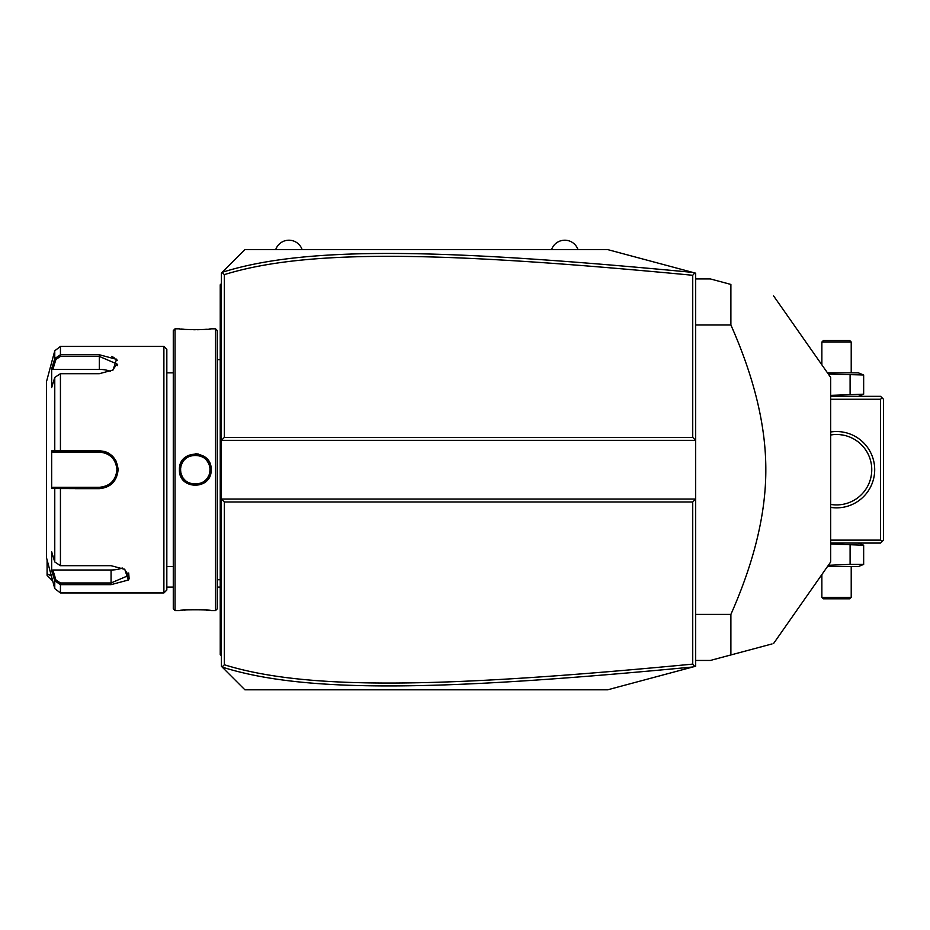 <?xml version="1.0" encoding="UTF-8"?>
<svg xmlns="http://www.w3.org/2000/svg" width="930" height="930" viewBox="0 0 930 930"><rect width="100%" height="100%" fill="white"/><g stroke="black" fill="none" stroke-linecap="round" stroke-linejoin="round"><path stroke-width="1.4" d="M692.734 501.979L695.675 499.038L695.675 666.217L607.627 689.804L244.892 689.804L221.41 666.322L221.41 440.343L695.675 440.343L695.675 499.038L221.41 499.038L224.351 501.979L224.351 664.776C307.167 690.467 442.331 687.991 692.734 664.113L692.734 501.979L224.351 501.979M695.675 440.343L695.675 273.176L694.791 272.943L692.734 275.28C442.889 251.484 307.632 248.833 224.351 274.617L224.351 437.414L692.734 437.414L695.675 440.343M224.351 437.414L221.41 440.343L221.41 273.06L244.892 249.589L607.627 249.589L694.791 272.943M222.049 666.961L224.351 664.776M222.049 272.42L224.351 274.617M692.769 272.397C441.657 248.543 306.249 245.811 222.165 272.316M692.734 437.414L692.734 275.28M694.791 666.45L692.734 664.113M222.165 667.077C305.772 693.489 441.087 690.932 692.769 666.996M221.41 283.627L220.236 284.801L220.236 285.975L221.41 284.801L220.236 285.975L220.236 317.084L221.41 317.084L220.236 317.084L220.236 328.883L221.41 328.883M221.41 340.74L220.236 340.857L220.236 328.883M221.41 358.004L220.236 357.887L220.236 340.857M221.41 581.389L220.236 581.506L220.236 357.887M221.41 598.653L220.236 598.536L220.236 581.506M221.41 655.766L220.236 654.592L220.236 598.536M220.236 653.418L221.41 654.592L220.236 653.418M215.539 328.825L215.539 610.568L217.306 608.801L217.306 330.592L215.539 328.825L211.145 328.825C212.028 329.813 178.537 329.813 179.444 328.825L180.002 328.883M198.276 454.003L195.184 453.712M215.539 610.568L211.145 610.568C212.052 609.58 178.56 609.58 179.444 610.568L175.038 610.568L175.038 328.825L179.444 328.825M179.444 469.697C178.537 449.062 212.052 449.062 211.145 469.697C212.052 490.319 178.537 490.331 179.444 469.697L180.618 469.697C179.699 450.771 210.878 450.771 209.971 469.697C210.878 488.622 179.699 488.622 180.618 469.697A14.671 14.671 0 0 0 180.653 470.592M181.28 329.022L184.175 329.29M186.07 329.429L187.465 329.511M189.081 329.592L191.208 329.673M193.603 329.72L195.288 329.731M196.986 329.72L199.404 329.673M201.589 329.592L203.286 329.499M204.577 329.418L206.472 329.278M209.308 329.022L210.587 328.883M209.308 610.371L206.448 610.103M204.507 609.964L203.17 609.882M201.508 609.801L199.369 609.72M196.986 609.662L195.265 609.662M193.603 609.662L191.208 609.72M188.999 609.801L187.314 609.882M186.012 609.964L184.152 610.103M181.28 610.371L180.002 610.499M175.038 610.568L173.282 608.801L173.282 330.592L175.038 328.825M163.889 346.437L163.889 592.956L166.83 590.027L166.83 349.366L163.889 346.437L60.438 346.437L60.438 354.737L99.324 354.737L116.517 359.34L113.053 370.012L99.324 373.697L60.438 373.697L54.765 377.429L51.662 387.612L51.662 368.78L54.765 358.596L60.438 354.737L60.438 356.423L99.324 356.423L116.936 363.967L112.611 370.279M117.401 365.606L117.715 364.932M117.401 360.456L116.192 359.026M114.111 357.585L111.6 356.492M163.889 592.956L60.438 592.956L60.438 584.656L54.765 580.797L51.662 570.613L51.662 551.781L54.765 561.964L54.765 488.529L51.662 488.529L51.662 450.864L99.324 450.736C110.67 451.806 116.936 458.13 118.11 469.697C116.936 481.252 110.682 487.576 99.324 488.657L54.765 488.529L55.905 487.308L52.882 487.308L99.324 487.308L60.438 487.308L60.438 565.696L111.065 565.684L124.794 569.381L128.27 580.041L111.065 584.656L60.438 584.656L111.065 584.656L111.065 582.971L60.438 582.971L55.905 579.925L52.882 569.997L111.065 569.997A17.612 8.8 0 0 0 122.237 567.998M116.471 461.943L115.89 460.757M109.112 453.515L107.927 452.84M106.299 452.085L103.881 451.294M99.429 450.736L99.324 452.085C109.984 453.108 115.855 458.978 116.936 469.697C115.855 480.403 109.984 486.274 99.324 487.308A17.612 17.612 0 0 0 100.324 487.274M55.905 579.925L54.765 580.797L54.765 588.609L46.5 557.744L46.5 381.649L54.765 350.784L54.765 358.596L55.905 359.468L60.438 356.423M54.765 377.429L54.765 450.864L55.905 452.085L99.324 452.085A17.612 17.612 0 0 1 100.324 452.12M129.154 578.902L128.677 572.985M75.26 488.657L99.324 488.657L99.324 487.308M51.662 368.78L52.882 369.396L55.905 359.468M52.882 369.396L99.324 369.396A17.612 8.8 180 0 1 110.496 371.396M52.882 452.085L55.905 452.085L52.882 452.085L51.662 450.864M56.265 452.085L59.45 452.085M60.438 373.697L60.438 452.085L99.324 452.085M101.324 452.201A17.612 17.612 0 0 1 103.323 452.55M105.288 453.131A17.612 17.612 0 0 1 106.241 453.503M108.089 454.421A17.612 17.612 0 0 1 108.961 454.956M108.996 454.979A17.612 17.612 0 0 1 109.81 455.549M111.391 456.863A17.612 17.612 0 0 1 112.123 457.595M113.448 459.176A17.612 17.612 0 0 1 114.041 460.013M115.494 462.733A17.612 17.612 0 0 1 115.878 463.686M116.459 465.639A17.612 17.612 0 0 1 116.82 467.651M116.901 468.674A17.612 17.612 0 0 1 116.901 470.72M116.82 471.731A17.612 17.612 0 0 1 116.459 473.742M115.878 475.707A17.612 17.612 0 0 1 115.494 476.66M114.041 479.369A17.612 17.612 0 0 1 113.448 480.217M112.123 481.798A17.612 17.612 0 0 1 111.391 482.519M109.81 483.844A17.612 17.612 0 0 1 108.089 484.972M106.253 485.89A17.612 17.612 0 0 1 105.299 486.262M103.335 486.843A17.612 17.612 0 0 1 101.335 487.192M56.265 487.308L59.45 487.308M51.662 488.529L52.882 487.308M54.765 561.964L60.438 565.696M124.353 569.114L128.677 575.426L111.065 582.971L111.065 569.997M51.662 570.613L52.882 569.997M180.734 471.487A14.671 14.671 0 0 0 180.862 472.37M181.059 473.254A14.671 14.671 0 0 0 181.304 474.126M181.606 474.974A14.671 14.671 0 0 0 182.803 477.404M183.303 478.16A14.671 14.671 0 0 0 183.849 478.892M184.442 479.578A14.671 14.671 0 0 0 185.07 480.229M185.744 480.833A14.671 14.671 0 0 0 186.453 481.403M187.197 481.926A14.671 14.671 0 0 0 188.755 482.833M189.581 483.216A14.671 14.671 0 0 0 190.429 483.542M191.289 483.809A14.671 14.671 0 0 0 192.161 484.03M193.045 484.193A14.671 14.671 0 0 0 193.94 484.309M194.847 484.367A14.671 14.671 0 0 0 195.742 484.367M196.649 484.309A14.671 14.671 0 0 0 197.544 484.193M198.427 484.03A14.671 14.671 0 0 0 199.299 483.809M200.159 483.542A14.671 14.671 0 0 0 201.008 483.216M201.822 482.833A14.671 14.671 0 0 0 203.391 481.926M204.135 481.403A14.671 14.671 0 0 0 204.844 480.833M205.507 480.229A14.671 14.671 0 0 0 206.146 479.578M206.727 478.892A14.671 14.671 0 0 0 207.274 478.16M207.774 477.404A14.671 14.671 0 0 0 208.983 474.974M209.285 474.126A14.671 14.671 0 0 0 209.529 473.254M209.715 472.37A14.671 14.671 0 0 0 209.855 471.487M209.936 470.592A14.671 14.671 0 0 0 209.936 468.801M180.618 469.697A14.671 14.671 0 0 1 180.653 468.801M180.734 467.906A14.671 14.671 0 0 1 180.862 467.011M181.059 466.139A14.671 14.671 0 0 1 181.304 465.267M181.606 464.419A14.671 14.671 0 0 1 182.803 461.989M183.303 461.234A14.671 14.671 0 0 1 183.849 460.501M184.442 459.815A14.671 14.671 0 0 1 185.07 459.164M185.744 458.548A14.671 14.671 0 0 1 186.453 457.99M187.197 457.455A14.671 14.671 0 0 1 188.755 456.56M189.581 456.177A14.671 14.671 0 0 1 190.429 455.851M191.289 455.584A14.671 14.671 0 0 1 192.161 455.363M193.045 455.2A14.671 14.671 0 0 1 193.94 455.084M194.847 455.026A14.671 14.671 0 0 1 195.742 455.026M196.649 455.084A14.671 14.671 0 0 1 197.544 455.2M198.427 455.363A14.671 14.671 0 0 1 199.299 455.584M200.159 455.851A14.671 14.671 0 0 1 201.008 456.177M201.822 456.56A14.671 14.671 0 0 1 203.391 457.455M204.135 457.99A14.671 14.671 0 0 1 204.844 458.548M205.507 459.164A14.671 14.671 0 0 1 206.146 459.815M206.727 460.501A14.671 14.671 0 0 1 207.274 461.234M207.774 461.989A14.671 14.671 0 0 1 208.983 464.419M209.285 465.267A14.671 14.671 0 0 1 209.529 466.139M209.715 467.011A14.671 14.671 0 0 1 209.855 467.906M166.83 587.086L173.282 587.086M217.306 587.086L220.236 587.086M51.394 576.019L47.081 573.775L47.081 559.93M52.731 580.994L47.081 575.345L47.081 573.775M577.983 249.589A13.985 13.985 0 0 0 551.571 249.589M302.122 249.589A13.985 13.985 0 0 0 275.71 249.589M830.676 399.261L880.571 399.261L882.035 397.796L883.5 399.261L883.5 540.132L880.571 543.062L830.676 543.062M882.035 541.597L880.571 540.132L830.676 540.132M880.571 399.261L880.571 540.132M830.676 431.997A38.153 38.153 0 0 1 874.7 469.697A38.153 38.153 0 0 1 830.676 507.396M882.035 397.796L880.571 396.331L830.676 396.331M870.829 461.64L871.236 463.64M869.12 456.316L868.55 455.002L869.12 456.316M867.923 453.7L867.237 452.433L867.923 453.7M865.737 449.992L865.156 449.155M864.923 448.853L864.098 447.772L864.923 448.853M863.273 446.772L862.47 445.865M861.017 444.366L861.715 445.063M869.631 457.63L869.98 458.653M870.085 458.967L870.48 460.303M871.352 475.067L870.829 477.753L871.352 475.067M870.48 479.09L870.085 480.426L870.48 479.09M869.12 483.077L868.55 484.391L869.12 483.077M867.923 485.681L867.237 486.96L867.923 485.681M866.504 488.192L865.737 489.401L866.504 488.192M865.574 489.633L865.156 490.226M864.923 490.54L864.098 491.621L864.923 490.54M863.273 492.621L862.47 493.528L863.273 492.621M861.715 494.33L861.017 495.027L861.715 494.33M830.676 434.973L833.28 434.636L830.676 434.973A35.212 35.212 0 0 1 871.759 469.697A35.212 35.212 0 0 1 830.676 504.42L833.28 504.758L830.676 504.42M834.896 504.874L835.721 504.909L834.896 504.874M837.36 504.909L838.186 504.874L837.36 504.909M839.813 504.758L842.882 504.339L839.813 504.758M843.615 504.2L844.301 504.048L843.615 504.2M844.301 435.345L843.615 435.194L844.301 435.345M842.882 435.054L839.813 434.636L842.882 435.054M838.186 434.519L837.36 434.484L838.186 434.519M835.721 434.484L834.896 434.519L835.721 434.484M827.479 372.849L858.367 372.849L863.656 374.988L863.656 394.192L858.367 396.331M863.656 394.192L830.676 395.366M863.656 374.988L828.339 374.081M850.101 374.988L850.101 394.192M851.217 342.031L849.753 340.566L823.341 340.566L821.864 342.031L851.217 342.031L851.217 372.849M821.864 342.031L821.864 364.839M858.367 543.062L863.656 545.201L830.676 544.027M850.101 545.201L850.101 564.405L828.339 565.312M863.656 545.201L863.656 564.405L850.101 564.405M863.656 564.405L858.367 566.544L827.479 566.544M821.864 597.362L823.341 598.827L849.753 598.827L851.217 597.362L821.864 597.362L821.864 574.542M851.217 597.362L851.217 566.544M695.675 325L730.887 325C754.277 377.766 765.913 426.01 765.82 469.697C765.913 513.407 754.265 561.639 730.887 614.393L730.887 654.952L710.346 660.451L695.675 660.451M695.675 614.393L730.887 614.393M695.675 278.93L710.346 278.93L730.887 284.441L730.887 325M773.574 295.88L830.676 377.417L830.676 561.976L773.574 643.514M730.887 654.952C788.931 639.398 788.931 639.398 730.887 654.952L772.04 643.932M730.887 284.441C788.931 299.995 788.931 299.995 730.887 284.441C788.931 299.995 788.931 299.995 730.887 284.441M220.236 369.849L221.41 369.849M220.236 569.532L221.41 569.532M220.236 610.51L221.41 610.51M220.236 622.31L221.41 622.31M211.145 469.697L209.971 469.697M99.324 354.737L99.324 369.396M118.11 469.697L116.936 469.697M60.438 584.656L60.438 582.971M220.236 579.75L217.306 579.75M220.236 359.643L217.306 359.643M166.83 372.849L173.282 372.849M166.83 566.544L173.282 566.544M54.765 350.784L60.438 346.437M54.765 588.609L60.438 592.956"/></g></svg>
